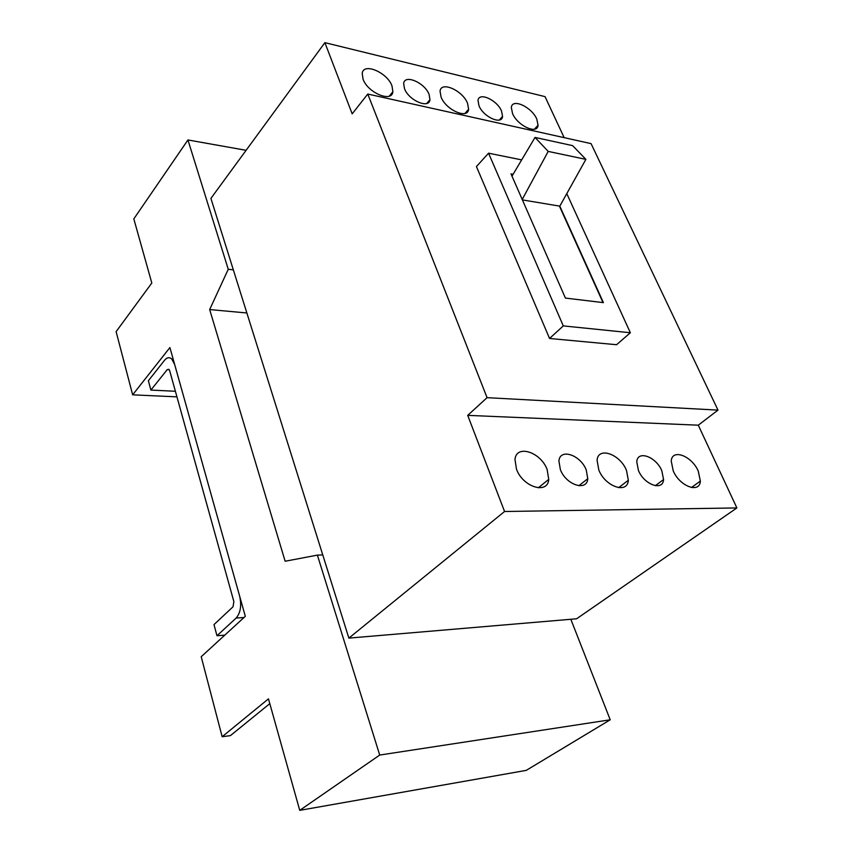 <?xml version="1.0" encoding="UTF-8"?>
<svg xmlns="http://www.w3.org/2000/svg" width="853" height="853" viewBox="0 0 853 853"><rect width="100%" height="100%" fill="white"/><g stroke="black" fill="none" stroke-linecap="round" stroke-linejoin="round"><path stroke-width="1.28" d="M299.744 810.35L268.46 698.852L222.153 736.725L201.212 656.725L245.312 616.324L169.907 347.555L132.652 394.832L116.115 331.646L151.813 283.015L133.814 218.89L187.937 139.956L228.252 269.281L209.667 309.564L285.137 561.242L317.38 555.122L379.713 755.054L299.744 810.35L526.248 770.376L610.215 719.793L570.828 619.278M176.944 396.858L132.652 394.832M246.101 150.309L187.937 139.956M233.338 269.857L228.252 269.281M246.869 312.976L209.667 309.564M317.38 555.122L322.765 554.919M269.804 703.64L230.395 735.638L222.153 736.725M379.713 755.054L610.215 719.793M348.866 638.119L576.596 618.788L736.885 507.94L504.56 511.501L348.866 638.119L210.915 198.386L324.886 42.65L352.182 113.865L367.771 94.043L487.074 397.669L467.711 415.358L504.56 511.501M564.164 137.653L545.024 96.624L324.886 42.65M363.058 79.18C367.846 92.934 392.081 102.914 392.892 91.687L391.964 85.822C387.187 72.356 363.293 62.237 362.205 73.443L363.058 79.18M441.086 97.114C446.034 110.133 467.977 119.612 468.628 109.205L467.519 103.192C462.582 90.429 440.926 80.832 440.052 91.218L441.086 97.114M479.013 105.836C483.448 117.085 502.044 125.306 502.556 116.392L501.511 111.007C497.075 99.94 478.693 91.634 478.011 100.526L479.013 105.836M404.514 88.712C408.843 100.59 429.315 109.227 429.965 99.62L429.07 94.352C424.741 82.688 404.525 73.944 403.661 83.53L404.514 88.712M512.536 113.534C517.568 125.871 537.561 134.902 538.062 125.242L536.804 119.111C531.771 106.998 512.035 97.871 511.331 107.51L512.536 113.534M487.074 397.669L717.991 410.112L591.065 143.624L367.771 94.043M476.432 166.57L549.556 338.47L563.289 325.899L488.556 153.177L476.432 166.57M566.787 193.62L630.367 332.745L616.559 344.719L549.556 338.47M630.367 332.745L563.289 325.899M521.673 159.884L488.556 153.177M513.101 174.289L511 173.884L565.411 298.081L603.412 302.634L559.803 206.149L522.409 199.911M717.991 410.112L698.287 425.189L467.711 415.358M511.992 176.155L535.034 137.429L572.608 145.628L585.883 159.362L559.803 206.149M585.883 159.362L548.202 151.407L522.207 199.463M535.034 137.429L548.202 151.407M559.6 206.522L603.007 302.591M512.941 174.577L511.15 174.225M673.22 470.856C679.681 486.434 699.855 493.834 700.356 481.049L698.266 471.123C691.836 455.875 671.951 448.294 671.236 461.068L673.22 470.856M560.378 469.651C566.072 485.005 587.045 491.754 587.77 478.704L586.235 469.928C580.541 454.894 559.877 447.942 558.918 460.993L560.378 469.651M638.439 470.483C644.175 484.792 663.026 491.435 663.559 479.546L661.811 470.728C656.085 456.696 637.49 449.904 636.764 461.782L638.439 470.483M598.838 470.056C605.278 486.754 627.648 494.282 628.33 480.271L626.475 470.355C620.046 454.041 598.038 446.3 597.079 460.3L598.838 470.056M516.481 469.182C522.836 487.127 547.807 494.751 548.735 479.365L547.125 469.513C540.781 451.994 516.225 444.093 514.977 459.5L516.481 469.182M698.287 425.189L736.885 507.94M148.379 380.726L164.661 360.158C167.028 357.354 169.395 356.97 171.762 359.028L174.641 364.412L239.65 596.13C241.698 605.566 240.535 612.87 236.153 618.052L216.982 635.741L213.986 624.609L233.029 606.782L233.861 601.578L169.651 370.628L168.958 369.338L167.273 369.594L150.885 390.077L148.379 380.726M224.776 635.133L216.982 635.741M175.387 391.271L150.885 390.077M236.153 618.052L244.022 617.508M169.267 369.712L167.273 369.594M534.415 129.208L538.062 125.242M389.373 96.08L392.892 91.687M464.992 113.406L468.628 109.205M691.442 487.532L700.356 481.049M618.649 487.671L628.33 480.271M538.296 487.82L548.735 479.365M578.835 485.741L587.77 478.704M655.317 485.709L663.559 479.546M499.325 120.028L502.556 116.392M426.788 103.448L429.965 99.62M171.762 359.028L173.159 359.113"/></g></svg>
